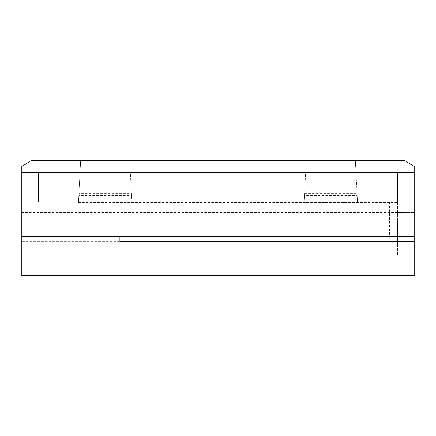 <?xml version="1.0" encoding="UTF-8"?>
<svg xmlns="http://www.w3.org/2000/svg" width="436" height="436" viewBox="0 0 436 436"><rect width="100%" height="100%" fill="white"/><g stroke="black" fill="none" stroke-linecap="round" stroke-linejoin="round"><path stroke-width="0.33" stroke-dasharray="2.18 1.64" d="M397.523 172.629L397.523 202.533L119.9 202.533L119.9 202.059L38.477 202.059L38.477 172.629M119.9 236.394L414.2 236.394L414.2 202.059L119.9 202.059L119.9 236.394L21.8 236.394M397.523 202.533L397.523 256.014L119.9 256.014L119.9 241.299L414.2 241.299L21.8 241.299L21.8 275.634L21.8 192.053L21.8 275.634L414.2 275.634L414.2 192.053L414.2 275.634L21.8 275.634L414.2 275.634L414.2 241.299L21.8 241.299L21.8 166.498L21.8 172.629L21.8 166.498L31.61 160.366L21.8 166.498L21.8 172.629L21.8 166.498L31.61 160.366L21.8 166.498L21.8 172.629L21.8 166.498L21.8 172.629L414.2 172.629L355.983 172.629L355.34 160.366L355.983 172.629L355.34 160.366L355.983 172.629L414.2 172.629L414.2 166.498L414.2 172.629L355.983 172.629L414.2 172.629L414.2 166.498L404.39 160.366L306.29 160.366L305.647 172.629L130.353 172.629L129.71 160.366L130.353 172.629L129.71 160.366L31.61 160.366L21.8 166.498L21.8 172.629L414.2 172.629L21.8 172.629L414.2 172.629L21.8 172.629L414.2 172.629L414.2 166.498L414.2 241.299M78.453 202.522L80.66 160.366L80.017 172.629L80.66 160.366L31.61 160.366L21.8 166.498L31.61 160.366L404.39 160.366L129.71 160.366L130.353 172.629L305.647 172.629L130.353 172.629L305.647 172.629L306.29 160.366L80.66 160.366L80.017 172.629L80.66 160.366L404.39 160.366L414.2 166.498L404.39 160.366L414.2 166.498L414.2 172.629L414.2 166.498L414.2 172.629L414.2 166.498L404.39 160.366L306.29 160.366L305.647 172.629L306.29 160.366L80.66 160.366L78.932 193.361L131.438 193.361L131.917 202.522L78.453 202.522L78.932 193.361M397.523 241.299L397.523 256.014L119.9 256.014L119.9 202.533M304.562 193.361L357.068 193.361L357.547 202.522L304.083 202.522L306.29 160.366L304.453 195.383L357.177 195.383L357.008 192.162L21.8 192.053M414.2 192.053L357.008 192.162L355.34 160.366L357.068 193.361M78.823 195.383L80.66 160.366L78.823 195.383L131.547 195.383L129.71 160.366L131.438 193.361M38.477 202.059L21.8 202.059M397.523 236.394L397.523 212.512L414.2 212.512L21.8 212.512M397.523 212.512L397.523 202.059M404.39 160.366L414.2 166.498L404.39 160.366L31.61 160.366L404.39 160.366L31.61 160.366L21.8 166.498L31.61 160.366L404.39 160.366L414.2 166.498L404.39 160.366M357.547 202.522L357.177 195.383M304.083 202.522L304.453 195.383M131.917 202.522L131.547 195.383M389.468 202.059L389.468 236.394M414.2 202.059L414.2 236.394M384.77 202.059L384.77 236.394L384.77 202.059"/><path stroke-width="0.65" d="M38.477 202.059L38.477 172.629L414.2 172.629L414.2 166.498L404.39 160.366L31.61 160.366L21.8 166.498L21.8 172.629L38.477 172.629M414.2 241.299L414.2 236.394L21.8 236.394L21.8 275.634L414.2 275.634L414.2 241.299L119.9 241.299L119.9 236.394M21.8 236.394L21.8 202.059L414.2 202.059L414.2 172.629M21.8 202.059L21.8 172.629M397.523 241.299L397.523 236.394M397.523 202.059L397.523 172.629M414.2 202.059L414.2 236.394"/></g></svg>
